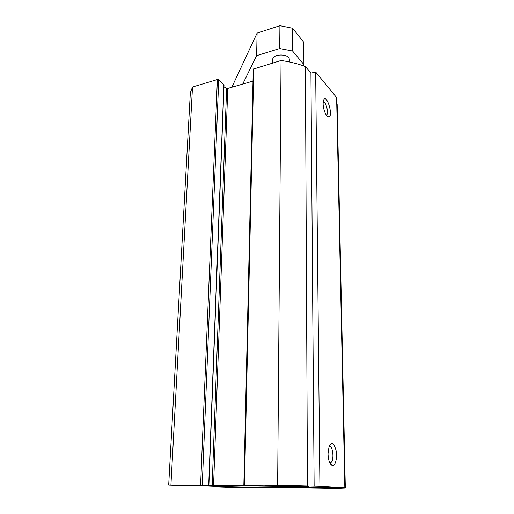 <?xml version="1.0" encoding="UTF-8"?>
<svg xmlns="http://www.w3.org/2000/svg" width="514" height="514" viewBox="0 0 514 514"><rect width="100%" height="100%" fill="white"/><g stroke="black" fill="none" stroke-linecap="round" stroke-linejoin="round"><path stroke-width="0.77" d="M289.298 59.74L289.298 59.65C289.658 53.437 272.247 53.488 272.716 59.688L272.677 62.991M282.308 485.576L308.548 486.231C309.454 486.617 279.192 486.308 273.891 485.884L265.789 485.557L282.308 485.576M345.312 487.94L336.869 488.3L297.857 487.722L241.239 487.792L213.374 486.912L230.06 486.983L206.435 485.987L188.336 485.891L168.688 485.094L200.608 484.985L213.567 485.518L254.95 485.679L244.458 485.132L277.644 485.248L319.914 486.295L345.312 487.94L337.158 104.528L336.747 104.034M208.89 485.319L224.02 84.887L218.739 79.773L217.383 79.535L192.512 86.982L190.341 92.835L168.688 485.094M252.997 81.09L227.766 88.414L226.616 88.305L223.943 86.853M344.823 487.657L336.612 97.525L315.654 72.056L310.919 73.129L305.406 66.537C297.985 63.762 289.87 61.744 281.049 60.485L253.267 69.133L243.842 485.145M296.989 486.989L297.657 487.041C310.488 488.332 205.118 486.861 216.876 485.916C221.271 485.396 271.328 485.891 290.455 486.662L296.848 486.719M248.281 487.792L255.542 487.593L224.984 487.15L248.281 487.792M310.218 487.677L307.372 487.484C306.209 487.111 340.654 487.542 339.94 487.889L309.672 487.735L310.218 487.362M201.102 485.814L208.009 485.544L174.297 485.017C167.815 485.197 187.873 485.781 201.102 485.814M282.604 486.411L232.11 485.698M329.095 446.338C332.629 444.758 334.543 459.426 331.17 462.33L329.737 462.786M328.009 453.843C328.382 460.717 329.872 464.65 332.494 465.633C335.443 466.057 337.39 457.736 336.085 450.701C334.106 443.036 331.768 441.603 329.069 446.403L328.009 453.843M319.914 486.295L315.654 72.056M323.113 103.693C323.094 109.411 326.396 117.282 328.619 116.954C333.965 116.684 326.268 91.948 323.46 100.538L323.113 103.693M323.21 101.772C325.767 101.078 328.909 112.939 326.698 114.898L326.326 115.162M273.891 485.884L273.891 485.454M332.147 465.247L331.517 465.221M330.605 488.03L330.598 487.523M314.131 486.257L310.919 73.129M307.456 485.897L305.406 66.537M277.644 485.248L281.049 60.485M170.931 484.888L192.512 86.982M242.717 84.078L256.627 55.653L279.706 48.547L292.575 51.027L303.877 64.552L303.164 65.728M303.877 64.552L303.787 42.302L292.62 28.264L279.912 25.7L257.096 33.095L231.84 87.232M256.627 55.653L257.096 33.095M279.706 48.547L279.912 25.7M292.575 51.027L292.62 28.264M272.992 485.865L272.992 485.447M330.367 488.043L330.354 487.516M244.458 485.132L253.781 68.645M213.567 485.518L227.766 88.414M212.173 485.499L226.616 88.305M208.703 485.3L223.879 84.598M202.259 485.017L218.739 79.773M200.608 484.985L217.383 79.535M213.702 486.893L213.721 486.289M268.475 487.914L268.475 487.574M289.298 59.65L289.292 61.924M329.943 462.831L332.494 465.633M329.551 462.349L331.17 462.33M326.66 115.618L328.619 116.954M326.236 115.014L326.698 114.898M213.214 486.899L213.239 486.27M268.591 487.927L268.597 487.574"/></g></svg>
